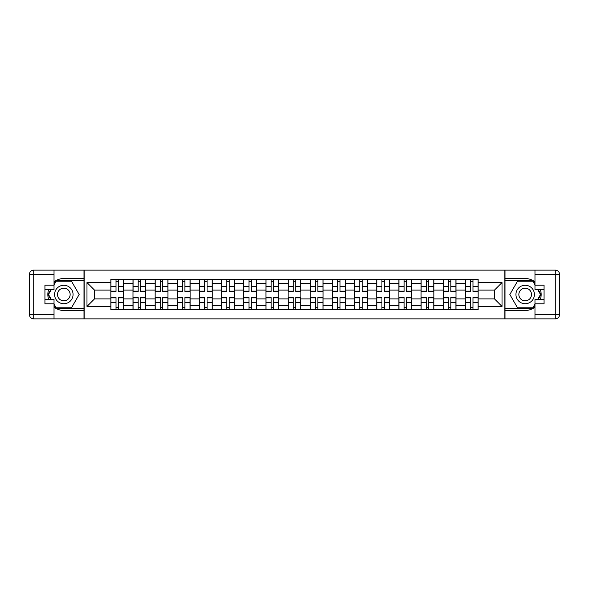 <?xml version="1.0" encoding="UTF-8"?>
<svg xmlns="http://www.w3.org/2000/svg" width="589" height="589" viewBox="0 0 589 589"><rect width="100%" height="100%" fill="white"/><g stroke="black" fill="none" stroke-linecap="round" stroke-linejoin="round"><path stroke-width="0.88" d="M54.026 307.119A15.977 15.977 0 0 0 63.826 310.477L83.991 310.477L83.991 318.863L505.009 318.863L505.009 310.477L525.174 310.477A15.977 15.977 0 0 0 534.974 307.119M534.974 281.881A15.977 15.977 0 0 0 525.174 278.523L505.009 278.523L505.009 270.137L83.991 270.137L83.991 278.523L63.826 278.523A15.977 15.977 0 0 0 54.026 281.881M132.996 309.77L132.996 283.559L123.624 283.559L123.624 309.77M123.624 283.559L123.624 279.23M132.996 283.559L132.996 279.23M145.785 279.23L145.785 309.77M155.157 309.77L155.157 279.23M167.939 279.23L167.939 309.77M177.318 309.77L177.318 279.23M190.1 279.23L190.1 309.77M199.472 309.77L199.472 279.23M212.261 279.23L212.261 309.77M221.633 309.77L221.633 279.23M234.415 279.23L234.415 309.77M243.794 309.77L243.794 279.23M256.576 279.23L256.576 309.77M265.948 309.77L265.948 279.23M278.737 279.23L278.737 309.77M288.109 309.77L288.109 279.23M300.891 279.23L300.891 309.77M310.263 309.77L310.263 279.23M323.052 279.23L323.052 309.77M332.424 309.77L332.424 279.23M345.206 279.23L345.206 309.77M354.585 309.77L354.585 279.23M367.367 279.23L367.367 309.77M376.739 309.77L376.739 279.23M389.528 279.23L389.528 309.77M398.9 309.77L398.9 279.23M411.682 279.23L411.682 309.77M421.061 309.77L421.061 279.23M433.843 279.23L433.843 309.77M443.215 309.77L443.215 279.23M456.004 279.23L456.004 309.77M465.376 309.77L465.376 279.23M465.376 298.903L456.004 298.903M443.215 298.903L433.843 298.903M421.061 298.903L411.682 298.903M398.9 298.903L389.528 298.903M376.739 298.903L367.367 298.903M354.585 298.903L345.206 298.903M332.424 298.903L323.052 298.903M310.263 298.903L300.891 298.903M288.109 298.903L278.737 298.903M265.948 298.903L256.576 298.903M243.794 298.903L234.415 298.903M221.633 298.903L212.261 298.903M199.472 298.903L190.1 298.903M177.318 298.903L167.939 298.903M155.157 298.903L145.785 298.903M132.996 298.903L123.624 298.903M465.376 290.097L456.004 290.097M443.215 290.097L433.843 290.097M421.061 290.097L411.682 290.097M398.9 290.097L389.528 290.097M376.739 290.097L367.367 290.097M354.585 290.097L345.206 290.097M332.424 290.097L323.052 290.097M310.263 290.097L300.891 290.097M288.109 290.097L278.737 290.097M265.948 290.097L256.576 290.097M243.794 290.097L234.415 290.097M221.633 290.097L212.261 290.097M199.472 290.097L190.1 290.097M177.318 290.097L167.939 290.097M155.157 290.097L145.785 290.097M132.996 290.097L123.624 290.097M94.505 298.903L110.842 298.903L110.842 290.097L94.505 290.097L94.505 298.903L86.981 306.435L86.981 282.565L110.842 282.565L110.842 290.097M478.158 290.097L478.158 298.903L494.495 298.903L494.495 290.097L478.158 290.097L478.158 279.23L110.842 279.23L110.842 282.565M478.158 282.565L502.019 282.565L502.019 306.435L478.158 306.435L478.158 298.903M110.842 298.903L110.842 309.77L478.158 309.77L478.158 306.435M110.842 306.435L86.981 306.435M504.861 318.863L504.861 270.137M84.139 318.863L84.139 270.137M118.441 307.642L116.026 307.642M116.026 281.358L118.441 281.358M140.594 307.642L138.179 307.642M138.179 281.358L140.594 281.358M162.755 307.642L160.341 307.642M160.341 281.358L162.755 281.358M184.917 307.642L182.502 307.642M182.502 281.358L184.917 281.358M207.07 307.642L204.655 307.642M204.655 281.358L207.07 281.358M229.231 307.642L226.817 307.642M226.817 281.358L229.231 281.358M251.393 307.642L248.978 307.642M248.978 281.358L251.393 281.358M273.546 307.642L271.131 307.642M271.131 281.358L273.546 281.358M295.707 307.642L293.293 307.642M293.293 281.358L295.707 281.358M317.869 307.642L315.454 307.642M315.454 281.358L317.869 281.358M340.022 307.642L337.607 307.642M337.607 281.358L340.022 281.358M362.183 307.642L359.769 307.642M359.769 281.358L362.183 281.358M384.345 307.642L381.93 307.642M381.93 281.358L384.345 281.358M406.498 307.642L404.083 307.642M404.083 281.358L406.498 281.358M428.659 307.642L426.245 307.642M426.245 281.358L428.659 281.358M450.821 307.642L448.406 307.642M448.406 281.358L450.821 281.358M472.974 307.642L470.559 307.642M470.559 281.358L472.974 281.358M86.981 282.565L94.505 290.097M494.495 298.903L502.019 306.435M494.495 290.097L502.019 282.565M118.441 291.445L118.441 279.37L123.55 279.37L123.55 291.445L118.441 291.445M116.026 281.218L118.441 281.218M120.502 279.37L110.909 279.37L110.909 291.445L116.026 291.445L116.026 279.37L113.964 279.37M116.026 297.555L116.026 309.63L110.909 309.63L110.909 297.555L116.026 297.555M118.441 307.782L116.026 307.782M113.964 309.63L123.55 309.63L123.55 297.555L118.441 297.555L118.441 309.63L120.502 309.63M140.594 291.445L140.594 279.37L145.711 279.37L145.711 291.445L140.594 291.445M138.179 281.218L140.594 281.218M142.656 279.37L133.07 279.37L133.07 291.445L138.179 291.445L138.179 279.37L136.125 279.37M162.755 291.445L162.755 279.37L167.872 279.37L167.872 291.445L162.755 291.445M160.341 281.218L162.755 281.218M164.817 279.37L155.231 279.37L155.231 291.445L160.341 291.445L160.341 279.37L158.279 279.37M48.659 289.457A15.977 15.977 0 0 0 48.659 299.543M83.991 270.137L54.026 270.137L54.026 289.457L44.933 289.457M83.991 318.863L33.713 318.863A4.263 4.263 0 0 1 29.45 314.6L29.45 274.4A4.263 4.263 0 0 1 33.713 270.137L54.026 270.137M83.991 310.477L83.991 278.523M44.933 299.543L54.026 299.543L54.026 318.863M54.026 285.194L44.933 285.194L44.933 303.806L54.026 303.806M83.991 280.791L55.911 280.791L54.026 284.06M54.026 304.94L55.911 308.209L83.991 308.209M50.904 289.457L47.996 294.5L50.904 299.543M540.341 299.543A15.977 15.977 0 0 0 540.341 289.457M505.009 318.863L534.974 318.863L534.974 299.543L544.067 299.543M505.009 270.137L555.287 270.137A4.263 4.263 0 0 1 559.55 274.4L559.55 314.6A4.263 4.263 0 0 1 555.287 318.863L534.974 318.863M505.009 278.523L505.009 310.477M544.067 289.457L534.974 289.457L534.974 270.137M534.974 303.806L544.067 303.806L544.067 285.194L534.974 285.194M505.009 308.209L533.089 308.209L534.974 304.94M534.974 284.06L533.089 280.791L505.009 280.791M538.096 299.543L541.004 294.5L538.096 289.457M54.593 294.5A9.233 9.233 0 0 0 63.826 303.733A9.233 9.233 0 0 0 73.058 294.5A9.233 9.233 0 0 0 63.826 285.267A9.233 9.233 0 0 0 54.593 294.5M57.501 294.5A6.324 6.324 0 0 0 63.826 300.824A6.324 6.324 0 0 0 70.143 294.5A6.324 6.324 0 0 0 63.826 288.176A6.324 6.324 0 0 0 57.501 294.5M54.026 284.914L56.154 281.218L71.49 281.218L79.162 294.5L71.49 307.782L56.154 307.782L54.026 304.086M51.398 299.543L48.489 294.5L51.398 289.457M515.942 294.5A9.233 9.233 0 0 0 525.174 303.733A9.233 9.233 0 0 0 534.407 294.5A9.233 9.233 0 0 0 525.174 285.267A9.233 9.233 0 0 0 515.942 294.5M518.857 294.5A6.324 6.324 0 0 0 525.174 300.824A6.324 6.324 0 0 0 531.499 294.5A6.324 6.324 0 0 0 525.174 288.176A6.324 6.324 0 0 0 518.857 294.5M534.974 304.086L532.846 307.782L517.51 307.782L509.838 294.5L517.51 281.218L532.846 281.218L534.974 284.914M537.602 289.457L540.511 294.5L537.602 299.543M138.179 297.555L138.179 309.63L133.07 309.63L133.07 297.555L138.179 297.555M140.594 307.782L138.179 307.782M136.125 309.63L145.711 309.63L145.711 297.555L140.594 297.555L140.594 309.63L142.656 309.63M160.341 297.555L160.341 309.63L155.231 309.63L155.231 297.555L160.341 297.555M162.755 307.782L160.341 307.782M158.279 309.63L167.872 309.63L167.872 297.555L162.755 297.555L162.755 309.63L164.817 309.63M184.917 291.445L184.917 279.37L190.026 279.37L190.026 291.445L184.917 291.445M182.502 281.218L184.917 281.218M186.971 279.37L177.385 279.37L177.385 291.445L182.502 291.445L182.502 279.37L180.44 279.37M207.07 291.445L207.07 279.37L212.187 279.37L212.187 291.445L207.07 291.445M204.655 281.218L207.07 281.218M209.132 279.37L199.546 279.37L199.546 291.445L204.655 291.445L204.655 279.37L202.601 279.37M229.231 291.445L229.231 279.37L234.348 279.37L234.348 291.445L229.231 291.445M226.817 281.218L229.231 281.218M231.293 279.37L221.707 279.37L221.707 291.445L226.817 291.445L226.817 279.37L224.755 279.37M182.502 297.555L182.502 309.63L177.385 309.63L177.385 297.555L182.502 297.555M184.917 307.782L182.502 307.782M180.44 309.63L190.026 309.63L190.026 297.555L184.917 297.555L184.917 309.63L186.971 309.63M204.655 297.555L204.655 309.63L199.546 309.63L199.546 297.555L204.655 297.555M207.07 307.782L204.655 307.782M202.601 309.63L212.187 309.63L212.187 297.555L207.07 297.555L207.07 309.63L209.132 309.63M226.817 297.555L226.817 309.63L221.707 309.63L221.707 297.555L226.817 297.555M229.231 307.782L226.817 307.782M224.755 309.63L234.348 309.63L234.348 297.555L229.231 297.555L229.231 309.63L231.293 309.63M251.393 291.445L251.393 279.37L256.502 279.37L256.502 291.445L251.393 291.445M248.978 281.218L251.393 281.218M253.447 279.37L243.861 279.37L243.861 291.445L248.978 291.445L248.978 279.37L246.916 279.37M248.978 297.555L248.978 309.63L243.861 309.63L243.861 297.555L248.978 297.555M251.393 307.782L248.978 307.782M246.916 309.63L256.502 309.63L256.502 297.555L251.393 297.555L251.393 309.63L253.447 309.63M273.546 291.445L273.546 279.37L278.663 279.37L278.663 291.445L273.546 291.445M271.131 281.218L273.546 281.218M275.608 279.37L266.022 279.37L266.022 291.445L271.131 291.445L271.131 279.37L269.077 279.37M271.131 297.555L271.131 309.63L266.022 309.63L266.022 297.555L271.131 297.555M273.546 307.782L271.131 307.782M269.077 309.63L278.663 309.63L278.663 297.555L273.546 297.555L273.546 309.63L275.608 309.63M295.707 291.445L295.707 279.37L300.824 279.37L300.824 291.445L295.707 291.445M293.293 281.218L295.707 281.218M297.769 279.37L288.176 279.37L288.176 291.445L293.293 291.445L293.293 279.37L291.231 279.37M293.293 297.555L293.293 309.63L288.176 309.63L288.176 297.555L293.293 297.555M295.707 307.782L293.293 307.782M291.231 309.63L300.824 309.63L300.824 297.555L295.707 297.555L295.707 309.63L297.769 309.63M317.869 291.445L317.869 279.37L322.978 279.37L322.978 291.445L317.869 291.445M315.454 281.218L317.869 281.218M319.923 279.37L310.337 279.37L310.337 291.445L315.454 291.445L315.454 279.37L313.392 279.37M315.454 297.555L315.454 309.63L310.337 309.63L310.337 297.555L315.454 297.555M317.869 307.782L315.454 307.782M313.392 309.63L322.978 309.63L322.978 297.555L317.869 297.555L317.869 309.63L319.923 309.63M340.022 291.445L340.022 279.37L345.139 279.37L345.139 291.445L340.022 291.445M337.607 281.218L340.022 281.218M342.084 279.37L332.498 279.37L332.498 291.445L337.607 291.445L337.607 279.37L335.553 279.37M362.183 291.445L362.183 279.37L367.293 279.37L367.293 291.445L362.183 291.445M359.769 281.218L362.183 281.218M364.245 279.37L354.652 279.37L354.652 291.445L359.769 291.445L359.769 279.37L357.707 279.37M384.345 291.445L384.345 279.37L389.454 279.37L389.454 291.445L384.345 291.445M381.93 281.218L384.345 281.218M386.399 279.37L376.813 279.37L376.813 291.445L381.93 291.445L381.93 279.37L379.868 279.37M406.498 291.445L406.498 279.37L411.615 279.37L411.615 291.445L406.498 291.445M404.083 281.218L406.498 281.218M408.56 279.37L398.974 279.37L398.974 291.445L404.083 291.445L404.083 279.37L402.029 279.37M428.659 291.445L428.659 279.37L433.769 279.37L433.769 291.445L428.659 291.445M426.245 281.218L428.659 281.218M430.721 279.37L421.128 279.37L421.128 291.445L426.245 291.445L426.245 279.37L424.183 279.37M450.821 291.445L450.821 279.37L455.93 279.37L455.93 291.445L450.821 291.445M448.406 281.218L450.821 281.218M452.875 279.37L443.289 279.37L443.289 291.445L448.406 291.445L448.406 279.37L446.344 279.37M337.607 297.555L337.607 309.63L332.498 309.63L332.498 297.555L337.607 297.555M340.022 307.782L337.607 307.782M335.553 309.63L345.139 309.63L345.139 297.555L340.022 297.555L340.022 309.63L342.084 309.63M359.769 297.555L359.769 309.63L354.652 309.63L354.652 297.555L359.769 297.555M362.183 307.782L359.769 307.782M357.707 309.63L367.293 309.63L367.293 297.555L362.183 297.555L362.183 309.63L364.245 309.63M381.93 297.555L381.93 309.63L376.813 309.63L376.813 297.555L381.93 297.555M384.345 307.782L381.93 307.782M379.868 309.63L389.454 309.63L389.454 297.555L384.345 297.555L384.345 309.63L386.399 309.63M404.083 297.555L404.083 309.63L398.974 309.63L398.974 297.555L404.083 297.555M406.498 307.782L404.083 307.782M402.029 309.63L411.615 309.63L411.615 297.555L406.498 297.555L406.498 309.63L408.56 309.63M426.245 297.555L426.245 309.63L421.128 309.63L421.128 297.555L426.245 297.555M428.659 307.782L426.245 307.782M424.183 309.63L433.769 309.63L433.769 297.555L428.659 297.555L428.659 309.63L430.721 309.63M448.406 297.555L448.406 309.63L443.289 309.63L443.289 297.555L448.406 297.555M450.821 307.782L448.406 307.782M446.344 309.63L455.93 309.63L455.93 297.555L450.821 297.555L450.821 309.63L452.875 309.63M472.974 291.445L472.974 279.37L478.091 279.37L478.091 291.445L472.974 291.445M470.559 281.218L472.974 281.218M475.036 279.37L465.45 279.37L465.45 291.445L470.559 291.445L470.559 279.37L468.498 279.37M470.559 297.555L470.559 309.63L465.45 309.63L465.45 297.555L470.559 297.555M472.974 307.782L470.559 307.782M468.498 309.63L478.091 309.63L478.091 297.555L472.974 297.555L472.974 309.63L475.036 309.63M443.215 283.559L433.843 283.559M421.061 283.559L411.682 283.559M398.9 283.559L389.528 283.559M376.739 283.559L367.367 283.559M354.585 283.559L345.206 283.559M332.424 283.559L323.052 283.559M310.263 283.559L300.891 283.559M288.109 283.559L278.737 283.559M265.948 283.559L256.576 283.559M243.794 283.559L234.415 283.559M221.633 283.559L212.261 283.559M199.472 283.559L190.1 283.559M177.318 283.559L167.939 283.559M155.157 283.559L145.785 283.559M465.376 283.559L456.004 283.559M443.215 305.441L433.843 305.441M421.061 305.441L411.682 305.441M398.9 305.441L389.528 305.441M376.739 305.441L367.367 305.441M354.585 305.441L345.206 305.441M332.424 305.441L323.052 305.441M310.263 305.441L300.891 305.441M288.109 305.441L278.737 305.441M265.948 305.441L256.576 305.441M243.794 305.441L234.415 305.441M221.633 305.441L212.261 305.441M199.472 305.441L190.1 305.441M177.318 305.441L167.939 305.441M155.157 305.441L145.785 305.441M132.996 305.441L123.624 305.441M465.376 305.441L456.004 305.441M118.441 291.143L123.55 291.143M118.441 286.35L123.55 286.35M110.909 291.143L116.026 291.143M110.909 286.35L116.026 286.35M116.026 297.857L110.909 297.857M116.026 302.65L110.909 302.65M123.55 297.857L118.441 297.857M123.55 302.65L118.441 302.65M140.594 291.143L145.711 291.143M140.594 286.35L145.711 286.35M133.07 291.143L138.179 291.143M133.07 286.35L138.179 286.35M162.755 291.143L167.872 291.143M162.755 286.35L167.872 286.35M155.231 291.143L160.341 291.143M155.231 286.35L160.341 286.35M54.026 274.4L33.713 274.4L33.713 314.6L54.026 314.6M29.45 274.4L33.713 274.4L33.713 270.137M33.713 318.863L33.713 314.6L29.45 314.6M534.974 314.6L555.287 314.6L555.287 274.4L534.974 274.4M559.55 314.6L555.287 314.6L555.287 318.863M555.287 270.137L555.287 274.4L559.55 274.4M138.179 297.857L133.07 297.857M138.179 302.65L133.07 302.65M145.711 297.857L140.594 297.857M145.711 302.65L140.594 302.65M160.341 297.857L155.231 297.857M160.341 302.65L155.231 302.65M167.872 297.857L162.755 297.857M167.872 302.65L162.755 302.65M184.917 291.143L190.026 291.143M184.917 286.35L190.026 286.35M177.385 291.143L182.502 291.143M177.385 286.35L182.502 286.35M207.07 291.143L212.187 291.143M207.07 286.35L212.187 286.35M199.546 291.143L204.655 291.143M199.546 286.35L204.655 286.35M229.231 291.143L234.348 291.143M229.231 286.35L234.348 286.35M221.707 291.143L226.817 291.143M221.707 286.35L226.817 286.35M182.502 297.857L177.385 297.857M182.502 302.65L177.385 302.65M190.026 297.857L184.917 297.857M190.026 302.65L184.917 302.65M204.655 297.857L199.546 297.857M204.655 302.65L199.546 302.65M212.187 297.857L207.07 297.857M212.187 302.65L207.07 302.65M226.817 297.857L221.707 297.857M226.817 302.65L221.707 302.65M234.348 297.857L229.231 297.857M234.348 302.65L229.231 302.65M251.393 291.143L256.502 291.143M251.393 286.35L256.502 286.35M243.861 291.143L248.978 291.143M243.861 286.35L248.978 286.35M248.978 297.857L243.861 297.857M248.978 302.65L243.861 302.65M256.502 297.857L251.393 297.857M256.502 302.65L251.393 302.65M273.546 291.143L278.663 291.143M273.546 286.35L278.663 286.35M266.022 291.143L271.131 291.143M266.022 286.35L271.131 286.35M271.131 297.857L266.022 297.857M271.131 302.65L266.022 302.65M278.663 297.857L273.546 297.857M278.663 302.65L273.546 302.65M295.707 291.143L300.824 291.143M295.707 286.35L300.824 286.35M288.176 291.143L293.293 291.143M288.176 286.35L293.293 286.35M293.293 297.857L288.176 297.857M293.293 302.65L288.176 302.65M300.824 297.857L295.707 297.857M300.824 302.65L295.707 302.65M317.869 291.143L322.978 291.143M317.869 286.35L322.978 286.35M310.337 291.143L315.454 291.143M310.337 286.35L315.454 286.35M315.454 297.857L310.337 297.857M315.454 302.65L310.337 302.65M322.978 297.857L317.869 297.857M322.978 302.65L317.869 302.65M340.022 291.143L345.139 291.143M340.022 286.35L345.139 286.35M332.498 291.143L337.607 291.143M332.498 286.35L337.607 286.35M362.183 291.143L367.293 291.143M362.183 286.35L367.293 286.35M354.652 291.143L359.769 291.143M354.652 286.35L359.769 286.35M384.345 291.143L389.454 291.143M384.345 286.35L389.454 286.35M376.813 291.143L381.93 291.143M376.813 286.35L381.93 286.35M406.498 291.143L411.615 291.143M406.498 286.35L411.615 286.35M398.974 291.143L404.083 291.143M398.974 286.35L404.083 286.35M428.659 291.143L433.769 291.143M428.659 286.35L433.769 286.35M421.128 291.143L426.245 291.143M421.128 286.35L426.245 286.35M450.821 291.143L455.93 291.143M450.821 286.35L455.93 286.35M443.289 291.143L448.406 291.143M443.289 286.35L448.406 286.35M337.607 297.857L332.498 297.857M337.607 302.65L332.498 302.65M345.139 297.857L340.022 297.857M345.139 302.65L340.022 302.65M359.769 297.857L354.652 297.857M359.769 302.65L354.652 302.65M367.293 297.857L362.183 297.857M367.293 302.65L362.183 302.65M381.93 297.857L376.813 297.857M381.93 302.65L376.813 302.65M389.454 297.857L384.345 297.857M389.454 302.65L384.345 302.65M404.083 297.857L398.974 297.857M404.083 302.65L398.974 302.65M411.615 297.857L406.498 297.857M411.615 302.65L406.498 302.65M426.245 297.857L421.128 297.857M426.245 302.65L421.128 302.65M433.769 297.857L428.659 297.857M433.769 302.65L428.659 302.65M448.406 297.857L443.289 297.857M448.406 302.65L443.289 302.65M455.93 297.857L450.821 297.857M455.93 302.65L450.821 302.65M472.974 291.143L478.091 291.143M472.974 286.35L478.091 286.35M465.45 291.143L470.559 291.143M465.45 286.35L470.559 286.35M470.559 297.857L465.45 297.857M470.559 302.65L465.45 302.65M478.091 297.857L472.974 297.857M478.091 302.65L472.974 302.65"/></g></svg>
